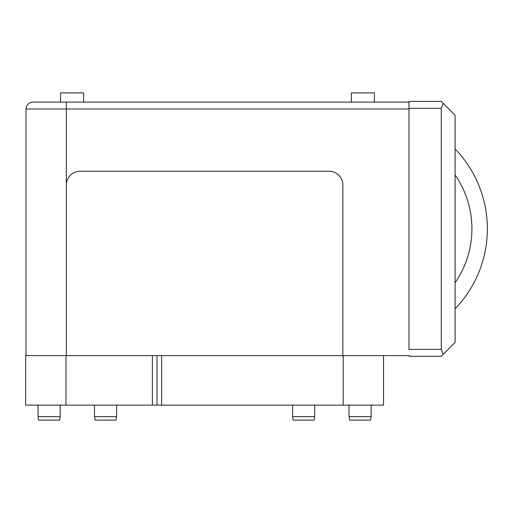 <?xml version="1.0" encoding="UTF-8"?>
<svg xmlns="http://www.w3.org/2000/svg" width="513" height="513" viewBox="0 0 513 513"><rect width="100%" height="100%" fill="white"/><g stroke="black" fill="none" stroke-linecap="round" stroke-linejoin="round"><path stroke-width="0.77" d="M157.004 355.592L152.393 355.592L161.614 355.592L161.614 405.135L157.004 405.135L157.004 355.592L408.996 355.592L408.996 356.285L441.263 356.285L455.089 342.46L455.089 115.239L443.283 103.434L441.263 108.32L441.263 349.372L443.283 354.259M32.922 102.1L408.996 102.1M25.996 355.592L25.996 109.013A6.913 6.913 0 0 1 32.909 102.1A6.913 6.913 0 0 0 25.996 109.013L408.996 109.013M66.324 355.592L66.324 102.1M342.857 355.592L342.857 185.058A13.825 13.825 0 0 0 329.032 171.233L80.15 171.233A13.825 13.825 0 0 0 66.324 185.058M374.432 102.1L374.432 92.885L351.386 92.885L351.386 102.1M60.56 102.1L60.56 92.885L83.606 92.885L83.606 102.1M441.263 349.372L408.996 349.372L408.996 101.407L441.263 101.407L443.283 103.434M408.996 356.285L441.263 356.285M455.089 282.727L455.089 174.965A94.386 94.026 -90 0 1 471.915 228.849A94.386 94.026 -90 0 1 455.089 282.727M343.203 405.135L383.532 405.135L383.532 355.592L343.203 355.592L343.203 405.135L161.614 405.135M152.393 405.135L152.393 355.592L25.65 355.592L25.65 405.135L157.004 405.135M38.045 416.659L38.655 420.115L59.559 420.115L60.168 416.659L38.045 416.659L38.045 405.135M94.475 416.659L95.085 420.115L115.989 420.115L116.598 416.659L94.475 416.659L94.475 405.135M349.013 416.659L349.622 420.115L370.527 420.115L371.136 416.659L349.013 416.659L349.013 405.135M292.583 416.659L293.192 420.115L314.097 420.115L314.706 416.659L292.583 416.659L292.583 405.135M32.909 102.1A6.913 6.913 0 0 0 25.996 109.013M408.996 108.32L441.263 108.32M65.978 355.592L65.978 405.135M455.089 308.807A115.226 115.226 0 0 0 455.089 148.885M60.168 405.135L60.168 416.659M116.598 405.135L116.598 416.659M371.136 405.135L371.136 416.659M314.706 405.135L314.706 416.659"/></g></svg>
